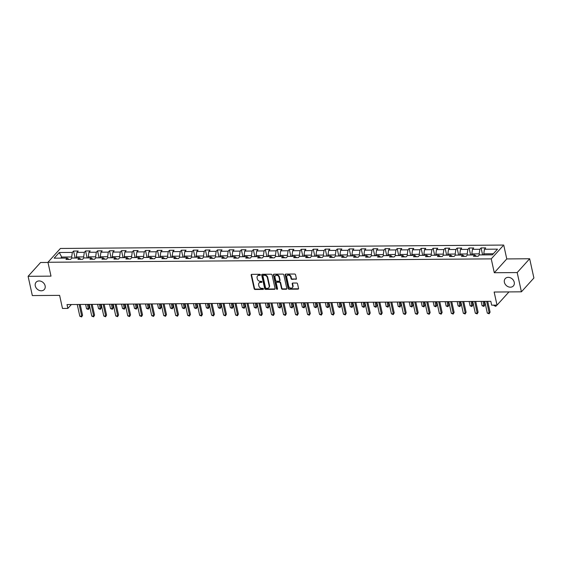 <?xml version="1.0" encoding="UTF-8"?>
<svg xmlns="http://www.w3.org/2000/svg" width="562" height="562" viewBox="0 0 562 562"><rect width="100%" height="100%" fill="white"/><g stroke="black" fill="none" stroke-linecap="round" stroke-linejoin="round"><path stroke-width="0.84" d="M260.417 274.818A0.59 0.478 -137.9 0 0 259.77 274.291L251.755 274.354A0.843 0.681 -137.9 0 0 251.172 275.12L254.157 288.728A0.843 0.681 -137.9 0 0 255.078 289.479L263.093 289.416A0.59 0.478 -137.9 0 0 262.861 288.355L261.822 288.362A2.691 2.178 -137.9 0 1 258.878 285.967L258.632 284.829A2.691 2.178 -137.9 0 1 259.047 283.009A2.691 2.178 -137.9 0 1 260.508 282.391L261.548 282.384A0.59 0.478 -137.9 0 0 261.316 281.323L260.276 281.33A2.691 2.178 -137.9 0 1 257.333 278.935L257.087 277.797A2.691 2.178 -137.9 0 1 257.501 275.977A2.691 2.178 -137.9 0 1 258.963 275.359L260.002 275.352A0.59 0.478 -137.9 0 0 260.417 274.818M504.395 282.307A5.479 4.433 -137.9 0 0 508.28 286.775A5.479 4.433 -137.9 0 0 513.38 285.939A5.479 4.433 -137.9 0 0 514.23 282.229A5.479 4.433 -137.9 0 0 510.352 277.761A5.479 4.433 -137.9 0 0 505.252 278.597A5.479 4.433 -137.9 0 0 504.395 282.307M35.287 285.903A5.479 4.433 -137.9 0 0 39.171 290.371A5.479 4.433 -137.9 0 0 44.272 289.535A5.479 4.433 -137.9 0 0 45.122 285.826A5.479 4.433 -137.9 0 0 41.237 281.358A5.479 4.433 -137.9 0 0 36.137 282.194A5.479 4.433 -137.9 0 0 35.287 285.903M295.802 279.356A0.843 0.681 -137.9 0 0 296.385 278.597L295.549 274.776A0.843 0.681 -137.9 0 0 294.628 274.024L285.728 274.094A0.843 0.681 -137.9 0 0 285.145 274.853L288.13 288.468A0.843 0.681 -137.9 0 0 289.051 289.219L297.951 289.149A0.843 0.681 -137.9 0 0 298.541 288.383L297.53 283.775A0.843 0.681 -137.9 0 0 296.61 283.023L292.795 283.051A0.843 0.681 -137.9 0 0 292.212 283.817L292.711 286.1A2.248 1.819 -137.9 0 1 292.366 287.625A2.248 1.819 -137.9 0 1 290.273 287.969A2.248 1.819 -137.9 0 1 288.678 286.135L286.711 277.171A2.248 1.819 -137.9 0 1 287.056 275.654A2.248 1.819 -137.9 0 1 289.149 275.31A2.248 1.819 -137.9 0 1 290.744 277.143L291.074 278.633A0.843 0.681 -137.9 0 0 291.994 279.384L296.139 278.984A0.843 0.681 -137.9 0 0 296.385 278.935M47.981 262.447L40.583 262.503L28.1 276.314L32.336 295.57L59.607 295.359L62.487 308.454L67.861 308.412L67.019 304.562L490.802 301.316L491.645 305.166L497.026 305.124L508.961 291.917M517.188 272.563L529.664 258.752L506.769 258.927L494.293 272.739L517.188 272.563L521.417 291.818L494.146 292.029L497.026 305.124M494.293 272.739L491.244 258.871L47.946 262.271L60.429 248.46L503.721 245.06L491.244 258.871M28.1 276.314L50.994 276.139L47.946 262.271M272.092 274.959A0.843 0.681 -137.9 0 0 271.172 274.207L262.278 274.277A0.843 0.681 -137.9 0 0 261.688 275.036L264.681 288.643A0.843 0.681 -137.9 0 0 265.601 289.395L274.502 289.325A0.843 0.681 -137.9 0 0 275.085 288.566L272.092 274.959M274.003 274.186L282.904 274.115A0.843 0.681 -137.9 0 1 283.824 274.867L286.817 288.475A0.843 0.681 -137.9 0 1 286.227 289.24L282.419 289.268A0.843 0.681 -137.9 0 1 281.499 288.517L280.283 282.995A0.843 0.681 -137.9 0 0 279.363 282.25L276.834 282.264A0.843 0.681 -137.9 0 0 276.251 283.03L277.516 288.777A0.59 0.478 -137.9 0 1 276.455 288.784L273.413 274.944A0.843 0.681 -137.9 0 1 274.003 274.186M529.664 258.752L533.9 278.007L521.417 291.818M481.072 247.926L479.843 249.289L472.466 249.345L473.696 247.983L469.087 248.018L467.858 249.38L460.482 249.437L461.711 248.074L457.103 248.109L455.873 249.472L448.497 249.528L449.726 248.165L445.118 248.2L443.882 249.563L436.512 249.619L437.742 248.256L433.133 248.292L431.897 249.654L424.528 249.711L425.757 248.348L421.149 248.383L419.912 249.746L412.536 249.802L413.772 248.439L409.164 248.474L407.928 249.837L400.551 249.893L401.788 248.53L397.172 248.566L395.943 249.928L388.567 249.985L389.803 248.622L385.188 248.657L383.958 250.02L376.582 250.076L377.819 248.713L373.203 248.748L371.974 250.111L364.598 250.167L365.827 248.804L361.218 248.84L359.989 250.202L352.613 250.259L353.842 248.896L349.234 248.931L348.004 250.294L340.628 250.35L341.858 248.987L337.249 249.029L336.02 250.385L328.644 250.448L329.873 249.085L325.265 249.121L324.035 250.483L316.659 250.54L317.888 249.177L313.28 249.212L312.05 250.575L304.674 250.631L305.904 249.268L301.295 249.303L300.066 250.666L292.69 250.722L293.919 249.359L289.311 249.395L288.081 250.757L280.705 250.814L281.934 249.451L277.326 249.486L276.097 250.849L268.72 250.905L269.95 249.542L265.341 249.577L264.105 250.94L256.736 250.996L257.965 249.633L253.357 249.668L252.12 251.031L244.751 251.088L245.98 249.725L241.372 249.76L240.136 251.123L232.759 251.179L233.996 249.816L229.387 249.851L228.151 251.214L220.775 251.27L222.011 249.907L217.403 249.942L216.166 251.305L208.79 251.362L210.026 249.999L205.411 250.034L204.182 251.397L196.805 251.453L198.042 250.09L193.426 250.125L192.197 251.488L184.821 251.544L186.05 250.181L181.442 250.223L180.212 251.579L172.836 251.643L174.065 250.28L169.457 250.315L168.228 251.678L160.851 251.734L162.081 250.371L157.472 250.406L156.243 251.769L148.867 251.825L150.096 250.462L145.488 250.497L144.258 251.86L136.882 251.917L138.112 250.554L133.503 250.589L132.274 251.952L124.897 252.008L126.127 250.645L121.518 250.68L120.289 252.043L112.913 252.099L114.142 250.736L109.534 250.771L108.304 252.134L100.928 252.19L102.158 250.828L97.549 250.863L96.32 252.226L88.944 252.282L90.173 250.919L85.564 250.954L84.335 252.317L76.959 252.373L78.188 251.01L73.58 251.045L72.343 252.408L59.284 252.507L54.156 258.183L67.222 258.084L65.986 259.447L70.594 259.412L71.831 258.049L79.207 257.993L77.97 259.356L82.586 259.321L83.815 257.958L91.192 257.902L89.955 259.265L94.571 259.23L95.8 257.867L103.176 257.81L101.94 259.173L106.555 259.138L107.785 257.775L115.161 257.719L113.931 259.082L118.54 259.047L119.769 257.684L127.145 257.628L125.916 258.984L130.525 258.949L131.754 257.586L139.13 257.529L137.901 258.892L142.509 258.857L143.739 257.494L151.115 257.438L149.885 258.801L154.494 258.766L155.723 257.403L163.099 257.347L161.87 258.71L166.478 258.675L167.708 257.312L175.084 257.255L173.855 258.618L178.463 258.583L179.692 257.22L187.069 257.164L185.839 258.527L190.448 258.492L191.677 257.129L199.053 257.073L197.824 258.436L202.432 258.401L203.662 257.038L211.038 256.982L209.809 258.344L214.417 258.309L215.653 256.946L223.023 256.89L221.793 258.253L226.402 258.218L227.638 256.855L235.007 256.799L233.778 258.162L238.386 258.127L239.623 256.764L246.999 256.708L245.763 258.07L250.371 258.035L251.607 256.672L258.984 256.616L257.747 257.979L262.363 257.944L263.592 256.581L270.968 256.525L269.732 257.888L274.347 257.853L275.577 256.49L282.953 256.434L281.717 257.789L286.332 257.754L287.561 256.391L294.938 256.335L293.708 257.698L298.317 257.663L299.546 256.3L306.922 256.244L305.693 257.607L310.301 257.572L311.531 256.209L318.907 256.153L317.678 257.515L322.286 257.48L323.515 256.117L330.892 256.061L329.662 257.424L334.271 257.389L335.5 256.026L342.876 255.97L341.647 257.333L346.255 257.298L347.485 255.935L354.861 255.879L353.631 257.241L358.24 257.206L359.469 255.843L366.846 255.787L365.616 257.15L370.225 257.115L371.454 255.752L378.83 255.696L377.601 257.059L382.209 257.024L383.439 255.661L390.815 255.605L389.585 256.967L394.194 256.932L395.43 255.57L402.799 255.513L401.57 256.876L406.178 256.841L407.415 255.478L414.784 255.422L413.555 256.785L418.163 256.75L419.4 255.387L426.776 255.331L425.539 256.693L430.148 256.658L431.384 255.296L438.76 255.232L437.524 256.595L442.139 256.56L443.369 255.197L450.745 255.141L449.509 256.504L454.124 256.469L455.353 255.106L462.73 255.05L461.493 256.413L466.109 256.377L467.338 255.015L474.714 254.958L473.485 256.321L478.093 256.286L479.323 254.923L492.382 254.825L497.511 249.149L484.451 249.254L485.68 247.891L481.072 247.926L482.561 254.698M472.024 254.979L471.792 253.919L479.168 253.862L479.4 254.923M479.168 253.862L479.843 249.289M471.792 253.919L472.466 249.345M474.714 254.958L476.421 256.3M460.039 255.071L459.807 254.01L467.184 253.954L467.415 255.015M467.184 253.954L467.858 249.38M459.807 254.01L460.482 249.437M462.73 255.05L464.437 256.391M448.054 255.162L447.823 254.101L455.199 254.045L455.431 255.106M455.199 254.045L455.873 249.472M447.823 254.101L448.497 249.528M450.745 255.141L452.452 256.483M436.07 255.253L435.838 254.193L443.214 254.136L443.446 255.197M443.214 254.136L443.882 249.563M435.838 254.193L436.512 249.619M438.76 255.232L440.468 256.574M424.085 255.352L423.853 254.284L431.23 254.228L431.461 255.288M431.23 254.228L431.897 249.654M423.853 254.284L424.528 249.711M426.776 255.331L428.483 256.665M412.101 255.443L411.869 254.375L419.245 254.319L419.477 255.387M419.245 254.319L419.912 249.746M411.869 254.375L412.536 249.802M414.784 255.422L416.498 256.757M400.116 255.534L399.884 254.467L407.26 254.41L407.492 255.478M407.26 254.41L407.928 249.837M399.884 254.467L400.551 249.893M402.799 255.513L404.514 256.848M388.131 255.626L387.899 254.558L395.276 254.502L395.507 255.57M395.276 254.502L395.943 249.928M387.899 254.558L388.567 249.985M390.815 255.605L392.529 256.946M376.147 255.717L375.915 254.649L383.291 254.593L383.523 255.661M383.291 254.593L383.958 250.02M375.915 254.649L376.582 250.076M378.83 255.696L380.544 257.038M364.162 255.808L363.93 254.741L371.299 254.684L371.538 255.752M371.299 254.684L371.974 250.111M363.93 254.741L364.598 250.167M366.846 255.787L368.56 257.129M352.177 255.9L351.938 254.839L359.315 254.776L359.554 255.843M359.315 254.776L359.989 250.202M351.938 254.839L352.613 250.259M354.861 255.879L356.575 257.22M340.193 255.991L339.954 254.93L347.33 254.874L347.569 255.935M347.33 254.874L348.004 250.294M339.954 254.93L340.628 250.35M342.876 255.97L344.59 257.312M328.208 256.082L327.969 255.022L335.345 254.965L335.584 256.026M335.345 254.965L336.02 250.385M327.969 255.022L328.644 250.448M330.892 256.061L332.599 257.403M316.223 256.174L315.985 255.113L323.361 255.057L323.593 256.117M323.361 255.057L324.035 250.483M315.985 255.113L316.659 250.54M318.907 256.153L320.614 257.494M304.239 256.265L304 255.204L311.376 255.148L311.608 256.209M311.376 255.148L312.05 250.575M304 255.204L304.674 250.631M306.922 256.244L308.629 257.586M292.247 256.356L292.015 255.296L299.391 255.239L299.623 256.3M299.391 255.239L300.066 250.666M292.015 255.296L292.69 250.722M294.938 256.335L296.645 257.677M280.262 256.448L280.031 255.387L287.407 255.331L287.639 256.391M287.407 255.331L288.081 250.757M280.031 255.387L280.705 250.814M282.953 256.434L284.66 257.768M268.278 256.546L268.046 255.478L275.422 255.422L275.654 256.483M275.422 255.422L276.097 250.849M268.046 255.478L268.72 250.905M270.968 256.525L272.675 257.86M256.293 256.637L256.061 255.57L263.438 255.513L263.669 256.581M263.438 255.513L264.105 250.94M256.061 255.57L256.736 250.996M258.984 256.616L260.691 257.951M244.308 256.729L244.077 255.661L251.453 255.605L251.685 256.672M251.453 255.605L252.12 251.031M244.077 255.661L244.751 251.088M246.999 256.708L248.706 258.042M232.324 256.82L232.092 255.752L239.468 255.696L239.7 256.764M239.468 255.696L240.136 251.123M232.092 255.752L232.759 251.179M235.007 256.799L236.721 258.141M220.339 256.911L220.107 255.843L227.484 255.787L227.715 256.855M227.484 255.787L228.151 251.214M220.107 255.843L220.775 251.27M223.023 256.89L224.737 258.232M208.354 257.003L208.123 255.935L215.499 255.879L215.731 256.946M215.499 255.879L216.166 251.305M208.123 255.935L208.79 251.362M211.038 256.982L212.752 258.323M196.37 257.094L196.138 256.033L203.514 255.97L203.746 257.038M203.514 255.97L204.182 251.397M196.138 256.033L196.805 251.453M199.053 257.073L200.767 258.415M184.385 257.185L184.153 256.124L191.523 256.068L191.761 257.129M191.523 256.068L192.197 251.488M184.153 256.124L184.821 251.544M187.069 257.164L188.783 258.506M172.401 257.277L172.169 256.216L179.538 256.16L179.777 257.22M179.538 256.16L180.212 251.579M172.169 256.216L172.836 251.643M175.084 257.255L176.798 258.597M160.416 257.368L160.177 256.307L167.553 256.251L167.792 257.312M167.553 256.251L168.228 251.678M160.177 256.307L160.851 251.734M163.099 257.347L164.814 258.689M148.431 257.459L148.192 256.398L155.569 256.342L155.807 257.403M155.569 256.342L156.243 251.769M148.192 256.398L148.867 251.825M151.115 257.438L152.822 258.78M136.447 257.551L136.208 256.49L143.584 256.434L143.816 257.494M143.584 256.434L144.258 251.86M136.208 256.49L136.882 251.917M139.13 257.529L140.837 258.871M124.462 257.642L124.223 256.581L131.599 256.525L131.831 257.586M131.599 256.525L132.274 251.952M124.223 256.581L124.897 252.008M127.145 257.628L128.853 258.963M112.47 257.74L112.238 256.672L119.615 256.616L119.846 257.677M119.615 256.616L120.289 252.043M112.238 256.672L112.913 252.099M115.161 257.719L116.868 259.054M100.486 257.832L100.254 256.764L107.63 256.708L107.862 257.775M107.63 256.708L108.304 252.134M100.254 256.764L100.928 252.19M103.176 257.81L104.883 259.145M88.501 257.923L88.269 256.855L95.645 256.799L95.877 257.867M95.645 256.799L96.32 252.226M88.269 256.855L88.944 252.282M91.192 257.902L92.899 259.244M76.516 258.014L76.284 256.946L83.661 256.89L83.893 257.958M83.661 256.89L84.335 252.317M76.284 256.946L76.959 252.373M79.207 257.993L80.914 259.335M61.918 258.127L61.687 257.059L71.676 256.982L71.908 258.049M71.676 256.982L72.343 252.408M60.717 258.134L61.687 257.059L59.284 252.507M67.222 258.084L68.929 259.426M506.769 258.927L503.721 245.06M67.861 308.412L71.374 304.527M493.352 253.75L483.777 253.827L484.015 254.888M483.777 253.827L484.451 249.254M75.069 257.825L73.58 251.045M87.054 257.733L85.564 250.954M99.038 257.642L97.549 250.863M111.023 257.544L109.534 250.771M123.008 257.452L121.518 250.68M134.992 257.361L133.503 250.589M146.977 257.27L145.488 250.497M158.962 257.178L157.472 250.406M170.946 257.087L169.457 250.315M182.931 256.996L181.442 250.223M194.916 256.904L193.426 250.125M206.9 256.813L205.411 250.034M218.892 256.722L217.403 249.942M230.877 256.63L229.387 249.851M242.861 256.539L241.372 249.76M254.846 256.448L253.357 249.668M266.831 256.349L265.341 249.577M278.815 256.258L277.326 249.486M290.8 256.167L289.311 249.395M302.785 256.075L301.295 249.303M314.769 255.984L313.28 249.212M326.754 255.893L325.265 249.121M338.738 255.801L337.249 249.029M350.723 255.71L349.234 248.931M362.708 255.619L361.218 248.84M374.692 255.527L373.203 248.748M386.677 255.436L385.188 248.657M398.669 255.345L397.172 248.566M410.653 255.253L409.164 248.474M422.638 255.155L421.149 248.383M434.623 255.064L433.133 248.292M446.607 254.972L445.118 248.2M458.592 254.881L457.103 248.109M470.577 254.79L469.087 248.018M260.424 274.973A0.59 0.478 -137.9 0 1 260.339 274.98L259.3 274.987A2.691 2.178 -137.9 0 0 257.839 275.605L257.501 275.977M259.047 283.009L259.384 282.637A2.691 2.178 -137.9 0 1 260.845 282.019L261.885 282.012A0.59 0.478 -137.9 0 0 261.969 282.005M251.509 274.404A0.843 0.681 -137.9 0 0 251.509 274.741L254.502 288.355A0.843 0.681 -137.9 0 0 255.422 289.1L263.43 289.044A0.59 0.478 -137.9 0 0 263.515 289.037M262.033 274.319A0.843 0.681 -137.9 0 0 262.025 274.663L265.018 288.271A0.843 0.681 -137.9 0 0 265.938 289.023L274.839 288.952A0.843 0.681 -137.9 0 0 275.078 288.91M263.339 275.324A0.59 0.478 -137.9 0 0 262.925 275.858L265.552 287.807A0.59 0.478 -137.9 0 0 266.198 288.334L267.294 288.32A2.691 2.178 -137.9 0 0 268.755 287.709A2.691 2.178 -137.9 0 0 269.17 285.882L267.379 277.719A2.691 2.178 -137.9 0 0 264.435 275.317L263.339 275.324L263.676 274.951A0.59 0.478 -137.9 0 0 263.353 275.085L263.016 275.464M268.755 287.709L269.093 287.33A2.691 2.178 -137.9 0 0 269.507 285.51L269.17 285.882M263.676 274.951L264.772 274.944A2.691 2.178 -137.9 0 1 267.716 277.347L269.507 285.51M276.378 282.461L276.715 282.089A0.843 0.681 -137.9 0 1 277.171 281.892L279.7 281.871A0.843 0.681 -137.9 0 1 280.621 282.623L281.836 288.144A0.843 0.681 -137.9 0 0 282.756 288.896L286.564 288.861A0.843 0.681 -137.9 0 0 286.81 288.819M273.757 274.228A0.843 0.681 -137.9 0 0 273.75 274.572L276.792 288.411A0.59 0.478 -137.9 0 0 277.523 288.924M279.026 277.27A2.248 1.819 -137.9 0 0 277.431 275.436A2.248 1.819 -137.9 0 0 275.338 275.78A2.248 1.819 -137.9 0 0 274.994 277.298L275.682 280.459A0.843 0.681 -137.9 0 0 276.602 281.211L279.131 281.19A0.843 0.681 -137.9 0 0 279.721 280.424L279.026 277.27L279.363 276.897A2.248 1.819 -137.9 0 0 277.769 275.064A2.248 1.819 -137.9 0 0 275.675 275.408L275.338 275.78M279.588 280.993L279.925 280.621A0.843 0.681 -137.9 0 0 280.059 280.052L279.721 280.424M279.363 276.897L280.059 280.052M287.056 275.654L287.393 275.275A2.248 1.819 -137.9 0 1 289.486 274.937A2.248 1.819 -137.9 0 1 291.081 276.771L291.411 278.26A0.843 0.681 -137.9 0 0 292.331 279.012L296.139 278.984M292.366 287.625L292.704 287.252A2.248 1.819 -137.9 0 0 293.048 285.728L292.711 286.1M292.556 283.1A0.843 0.681 -137.9 0 0 292.549 283.445L293.048 285.728M285.482 274.144A0.843 0.681 -137.9 0 0 285.482 274.481L288.475 288.095A0.843 0.681 -137.9 0 0 289.395 288.84L298.289 288.777A0.843 0.681 -137.9 0 0 298.534 288.728M76.467 257.775L74.676 258.028M85.614 304.421L86.562 308.756L88.487 308.742L89.33 307.807L88.578 304.4M89.33 307.807L88.382 309.465L87.531 304.407M88.382 309.465L86.562 308.756M79.158 304.471L81.736 316.209L79.818 316.223L77.24 304.485M80.204 304.464L82.579 315.275L81.638 316.933L79.818 316.223M82.579 315.275L81.638 316.933M88.452 257.684L86.66 257.937M97.598 304.33L98.547 308.664L100.472 308.65L101.315 307.716L100.563 304.309M101.315 307.716L100.366 309.374L99.516 304.316M100.366 309.374L98.547 308.664M100.436 257.586L98.645 257.846M109.583 304.239L110.531 308.573L112.456 308.559L113.299 307.625L112.548 304.211M113.299 307.625L112.351 309.283L111.501 304.225M112.351 309.283L110.531 308.573M91.142 304.379L93.721 316.111L91.803 316.132L89.225 304.393M92.189 304.372L94.564 315.184L93.622 316.842L91.803 316.132M94.564 315.184L93.622 316.842M103.127 304.288L105.705 316.02L103.787 316.041L101.209 304.302M104.174 304.281L106.548 315.092L105.607 316.75L103.787 316.041M106.548 315.092L105.607 316.75M112.421 257.494L110.63 257.754M121.568 304.147L122.516 308.482L124.441 308.468L125.284 307.533L124.532 304.119M125.284 307.533L124.335 309.191L123.485 304.133M124.335 309.191L122.516 308.482M124.406 257.403L122.614 257.656M133.552 304.056L134.508 308.39L136.425 308.369L137.269 307.442L136.517 304.028M137.269 307.442L136.32 309.1L135.47 304.035M136.32 309.1L134.508 308.39M136.39 257.312L134.599 257.565M145.537 303.958L146.492 308.292L148.41 308.278L149.253 307.351L148.501 303.937M149.253 307.351L148.305 309.009L147.455 303.944M148.305 309.009L146.492 308.292M115.112 304.197L117.697 315.928L115.772 315.942L113.194 304.211M116.158 304.19L118.54 314.994L117.591 316.659L115.772 315.942M118.54 314.994L117.591 316.659M127.096 304.105L129.681 315.837L127.757 315.851L125.178 304.119M128.143 304.091L130.525 314.903L129.576 316.568L127.757 315.851M130.525 314.903L129.576 316.568M139.081 304.014L141.666 315.746L139.741 315.76L137.163 304.028M140.128 304L142.509 314.811L141.561 316.476L139.741 315.76M142.509 314.811L141.561 316.476M151.066 303.916L153.651 315.654L151.726 315.668L149.148 303.937M152.112 303.909L154.494 314.72L153.545 316.378L151.726 315.668M154.494 314.72L153.545 316.378M163.05 303.824L165.635 315.563L163.711 315.577L161.132 303.838M164.097 303.817L166.478 314.629L165.53 316.287L163.711 315.577M166.478 314.629L165.53 316.287M175.042 303.733L177.62 315.472L175.695 315.486L173.117 303.747M176.089 303.726L178.463 314.537L177.515 316.195L175.695 315.486M178.463 314.537L177.515 316.195M187.027 303.642L189.605 315.38L187.68 315.394L185.102 303.656M188.073 303.635L190.448 314.446L189.499 316.104L187.68 315.394M190.448 314.446L189.499 316.104M199.011 303.55L201.589 315.289L199.672 315.303L197.086 303.564M200.058 303.543L202.432 314.355L201.484 316.013L199.672 315.303M202.432 314.355L201.484 316.013M210.996 303.459L213.574 315.198L211.656 315.212L209.071 303.473M212.043 303.452L214.417 314.263L213.469 315.921L211.656 315.212M214.417 314.263L213.469 315.921M222.981 303.368L225.559 315.106L223.641 315.12L221.056 303.382M224.027 303.361L226.402 314.172L225.453 315.83L223.641 315.12M226.402 314.172L225.453 315.83M234.965 303.276L237.543 315.015L235.626 315.029L233.04 303.29M236.012 303.269L238.386 314.081L237.438 315.739L235.626 315.029M238.386 314.081L237.438 315.739M246.95 303.185L249.528 314.917L247.61 314.938L245.032 303.199M247.997 303.178L250.371 313.989L249.43 315.647L247.61 314.938M250.371 313.989L249.43 315.647M258.934 303.094L261.513 314.825L259.595 314.846L257.017 303.108M259.981 303.087L262.356 313.898L261.414 315.556L259.595 314.846M262.356 313.898L261.414 315.556M270.919 303.002L273.497 314.734L271.579 314.748L269.001 303.016M271.966 302.995L274.34 313.8L273.399 315.465L271.579 314.748M274.34 313.8L273.399 315.465M282.904 302.911L285.482 314.643L283.564 314.657L280.986 302.925M283.95 302.897L286.325 313.708L285.384 315.373L283.564 314.657M286.325 313.708L285.384 315.373M294.888 302.82L297.467 314.551L295.549 314.565L292.971 302.834M295.935 302.806L298.317 313.617L297.368 315.275L295.549 314.565M298.317 313.617L297.368 315.275M306.873 302.721L309.458 314.46L307.533 314.474L304.955 302.742M307.92 302.714L310.301 313.526L309.353 315.184L307.533 314.474M310.301 313.526L309.353 315.184M318.858 302.63L321.443 314.369L319.518 314.383L316.94 302.644M319.904 302.623L322.286 313.434L321.338 315.092L319.518 314.383M322.286 313.434L321.338 315.092M330.842 302.539L333.428 314.277L331.503 314.291L328.925 302.553M331.889 302.532L334.271 313.343L333.322 315.001L331.503 314.291M334.271 313.343L333.322 315.001M148.375 257.22L146.584 257.473M157.522 303.866L158.477 308.201L160.395 308.187L161.238 307.252L160.486 303.845M161.238 307.252L160.289 308.917L159.439 303.852M160.289 308.917L158.477 308.201M160.36 257.129L158.568 257.382M169.506 303.775L170.462 308.109L172.379 308.095L173.222 307.161L172.471 303.754M173.222 307.161L172.274 308.826L171.424 303.761M172.274 308.826L170.462 308.109M172.344 257.038L170.56 257.291M181.491 303.684L182.446 308.018L184.364 308.004L185.207 307.07L184.462 303.663M185.207 307.07L184.266 308.728L183.416 303.67M184.266 308.728L182.446 308.018M184.329 256.946L182.545 257.199M193.476 303.592L194.431 307.927L196.349 307.913L197.192 306.978L196.447 303.571M197.192 306.978L196.25 308.636L195.4 303.578M196.25 308.636L194.431 307.927M196.314 256.855L194.529 257.108M205.46 303.501L206.416 307.836L208.333 307.821L209.176 306.887L208.432 303.48M209.176 306.887L208.235 308.545L207.385 303.487M208.235 308.545L206.416 307.836M208.298 256.764L206.514 257.017M217.445 303.41L218.4 307.744L220.318 307.73L221.161 306.796L220.416 303.389M221.161 306.796L220.22 308.454L219.37 303.396M220.22 308.454L218.4 307.744M220.29 256.672L218.499 256.925M229.429 303.318L230.385 307.653L232.303 307.639L233.153 306.704L232.401 303.297M233.153 306.704L232.204 308.362L231.354 303.304M232.204 308.362L230.385 307.653M232.275 256.581L230.483 256.834M241.414 303.227L242.37 307.562L244.294 307.547L245.137 306.613L244.386 303.206M245.137 306.613L244.189 308.271L243.339 303.213M244.189 308.271L242.37 307.562M244.259 256.483L242.468 256.743M253.406 303.136L254.354 307.47L256.279 307.456L257.122 306.522L256.37 303.115M257.122 306.522L256.174 308.18L255.324 303.122M256.174 308.18L254.354 307.47M256.244 256.391L254.453 256.651M265.39 303.044L266.339 307.379L268.264 307.365L269.107 306.43L268.355 303.016M269.107 306.43L268.158 308.088L267.308 303.03M268.158 308.088L266.339 307.379M268.229 256.3L266.437 256.56M277.375 302.953L278.323 307.288L280.248 307.274L281.091 306.339L280.34 302.925M281.091 306.339L280.143 307.997L279.293 302.939M280.143 307.997L278.323 307.288M280.213 256.209L278.422 256.462M289.36 302.862L290.308 307.196L292.233 307.175L293.076 306.248L292.324 302.834M293.076 306.248L292.128 307.906L291.278 302.841M292.128 307.906L290.308 307.196M292.198 256.117L290.406 256.37M301.344 302.763L302.293 307.098L304.218 307.084L305.061 306.157L304.309 302.742M305.061 306.157L304.112 307.814L303.262 302.749M304.112 307.814L302.293 307.098M304.183 256.026L302.391 256.279M313.329 302.672L314.284 307.007L316.202 306.993L317.045 306.058L316.294 302.651M317.045 306.058L316.097 307.723L315.247 302.658M316.097 307.723L314.284 307.007M316.167 255.935L314.376 256.188M325.314 302.581L326.269 306.915L328.187 306.901L329.03 305.967L328.278 302.56M329.03 305.967L328.082 307.632L327.232 302.567M328.082 307.632L326.269 306.915M328.152 255.843L326.36 256.096M337.298 302.489L338.254 306.824L340.172 306.81L341.015 305.876L340.263 302.468M341.015 305.876L340.066 307.533L339.216 302.475M340.066 307.533L338.254 306.824M340.136 255.752L338.345 256.005M349.283 302.398L350.238 306.733L352.156 306.719L352.999 305.784L352.248 302.377M352.999 305.784L352.051 307.442L351.201 302.384M352.051 307.442L350.238 306.733M352.121 255.661L350.33 255.914M361.268 302.307L362.223 306.641L364.141 306.627L364.984 305.693L364.239 302.286M364.984 305.693L364.043 307.351L363.192 302.293M364.043 307.351L362.223 306.641M364.106 255.57L362.321 255.822M373.252 302.216L374.208 306.55L376.126 306.536L376.969 305.602L376.224 302.194M376.969 305.602L376.027 307.259L375.177 302.201M376.027 307.259L374.208 306.55M376.09 255.478L374.306 255.731M385.237 302.124L386.192 306.459L388.11 306.445L388.953 305.51L388.209 302.103M388.953 305.51L388.012 307.168L387.162 302.11M388.012 307.168L386.192 306.459M388.075 255.387L386.291 255.64M397.222 302.033L398.177 306.367L400.095 306.353L400.938 305.419L400.193 302.012M400.938 305.419L399.996 307.077L399.146 302.019M399.996 307.077L398.177 306.367M400.067 255.288L398.275 255.548M409.206 301.942L410.162 306.276L412.079 306.262L412.929 305.328L412.178 301.92M412.929 305.328L411.981 306.985L411.131 301.927M411.981 306.985L410.162 306.276M412.051 255.197L410.26 255.457M421.191 301.85L422.146 306.185L424.071 306.171L424.914 305.236L424.162 301.822M424.914 305.236L423.966 306.894L423.116 301.836M423.966 306.894L422.146 306.185M424.036 255.106L422.245 255.366M433.183 301.759L434.131 306.093L436.056 306.079L436.899 305.145L436.147 301.731M436.899 305.145L435.95 306.803L435.1 301.745M435.95 306.803L434.131 306.093M436.021 255.015L434.229 255.267M445.167 301.668L446.116 306.002L448.04 305.981L448.883 305.054L448.132 301.639M448.883 305.054L447.935 306.712L447.085 301.646M447.935 306.712L446.116 306.002M342.827 302.447L345.412 314.186L343.487 314.2L340.909 302.461M343.874 302.44L346.255 313.252L345.307 314.91L343.487 314.2M346.255 313.252L345.307 314.91M354.819 302.356L357.397 314.095L355.472 314.109L352.894 302.37M355.865 302.349L358.24 313.16L357.292 314.818L355.472 314.109M358.24 313.16L357.292 314.818M366.803 302.265L369.382 314.003L367.457 314.017L364.878 302.279M367.85 302.258L370.225 313.069L369.276 314.727L367.457 314.017M370.225 313.069L369.276 314.727M378.788 302.173L381.366 313.912L379.448 313.926L376.863 302.187M379.835 302.166L382.209 312.978L381.261 314.636L379.448 313.926M382.209 312.978L381.261 314.636M390.773 302.082L393.351 313.821L391.433 313.835L388.848 302.096M391.819 302.075L394.194 312.886L393.245 314.544L391.433 313.835M394.194 312.886L393.245 314.544M402.757 301.991L405.335 313.722L403.418 313.744L400.832 302.005M403.804 301.984L406.178 312.795L405.23 314.453L403.418 313.744M406.178 312.795L405.23 314.453M414.742 301.899L417.32 313.631L415.402 313.645L412.817 301.913M415.789 301.892L418.163 312.704L417.215 314.362L415.402 313.645M418.163 312.704L417.215 314.362M426.727 301.808L429.305 313.54L427.387 313.554L424.802 301.822M427.773 301.801L430.148 312.605L429.206 314.27L427.387 313.554M430.148 312.605L429.206 314.27M438.711 301.717L441.289 313.448L439.372 313.463L436.793 301.731M439.758 301.703L442.132 312.514L441.191 314.179L439.372 313.463M442.132 312.514L441.191 314.179M448.005 254.923L446.214 255.176M457.152 301.569L458.1 305.904L460.025 305.89L460.868 304.962L460.116 301.548M460.868 304.962L459.92 306.62L459.07 301.555M459.92 306.62L458.1 305.904M450.696 301.618L453.274 313.357L451.356 313.371L448.778 301.639M451.743 301.611L454.117 312.423L453.176 314.081L451.356 313.371M454.117 312.423L453.176 314.081M459.99 254.832L458.199 255.085M469.137 301.478L470.085 305.812L472.01 305.798L472.853 304.864L472.101 301.457M472.853 304.864L471.904 306.529L471.054 301.464M471.904 306.529L470.085 305.812M462.681 301.527L465.259 313.266L463.341 313.28L460.763 301.548M463.727 301.52L466.102 312.332L465.16 313.989L463.341 313.28M466.102 312.332L465.16 313.989M471.975 254.741L470.183 254.993M481.121 301.387L482.07 305.721L483.994 305.707L484.837 304.773L484.086 301.365M484.837 304.773L483.889 306.438L483.039 301.373M483.889 306.438L482.07 305.721M474.665 301.436L477.243 313.175L475.326 313.189L472.747 301.45M475.712 301.429L478.093 312.24L477.145 313.898L475.326 313.189M478.093 312.24L477.145 313.898M483.959 254.649L482.168 254.902M493.949 305.145L494.061 305.63L495.979 305.616L495.874 305.131M496.611 305.131L495.874 306.339L494.061 305.63M495.874 306.339L496.422 305.131M486.65 301.344L489.235 313.083L487.31 313.097L484.732 301.358M487.697 301.337L490.078 312.149L489.13 313.807L487.31 313.097M490.078 312.149L489.13 313.807M259.3 274.987L258.963 275.359M261.885 282.012L261.548 282.384M260.845 282.019L260.508 282.391M263.43 289.044L263.093 289.416M255.422 289.1L255.078 289.479M254.502 288.355L254.157 288.728M251.509 274.741L251.172 275.12M260.339 274.98L260.002 275.352M274.839 288.952L274.502 289.325M265.938 289.023L265.601 289.395M265.018 288.271L264.681 288.643M262.025 274.663L261.688 275.036M267.716 277.347L267.379 277.719M264.772 274.944L264.435 275.317M286.564 288.861L286.227 289.24M282.756 288.896L282.419 289.268M281.836 288.144L281.499 288.517M280.621 282.623L280.283 282.995M279.7 281.871L279.363 282.25M277.171 281.892L276.834 282.264M276.792 288.411L276.455 288.784M273.75 274.572L273.413 274.944M292.331 279.012L291.994 279.384M291.411 278.26L291.074 278.633M291.081 276.771L290.744 277.143M292.549 283.445L292.212 283.817M298.289 288.777L297.951 289.149M289.395 288.84L289.051 289.219M288.475 288.095L288.13 288.468M285.482 274.481L285.145 274.853"/></g></svg>
